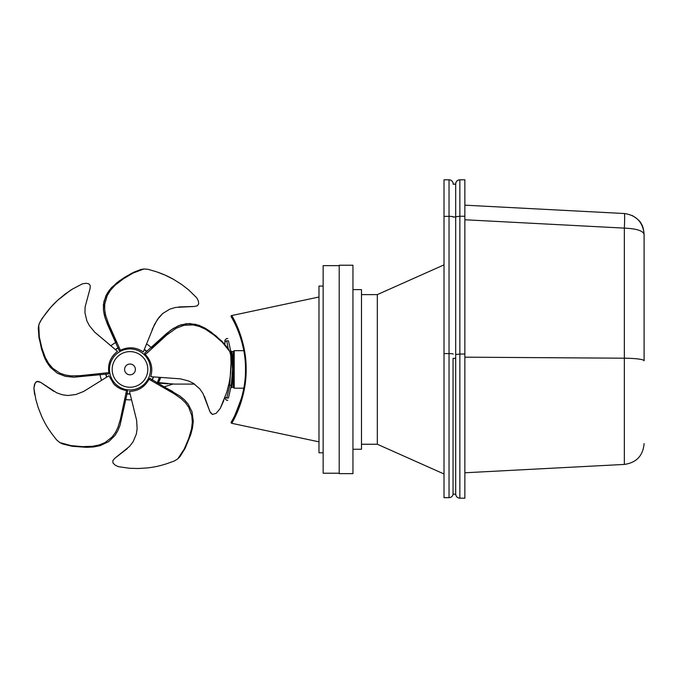 <?xml version="1.0" encoding="UTF-8"?>
<svg xmlns="http://www.w3.org/2000/svg" width="678" height="678" viewBox="0 0 678 678"><rect width="100%" height="100%" fill="white"/><g stroke="black" fill="none" stroke-linecap="round" stroke-linejoin="round"><path stroke-width="1.02" d="M353.162 449.251L361.493 449.251L361.493 289.608L353.162 289.608M339.195 265.225L339.195 473.634L339.195 265.225L352.95 265.225L352.95 473.634L339.195 473.634M352.95 473.634L352.95 265.225M444.022 179.806L449.031 179.806A4.17 4.17 0 0 1 453.192 183.975A4.17 4.17 0 0 0 449.031 179.806L444.022 179.806L444.022 497.677L449.031 497.677C451.556 497.432 452.946 496.042 453.192 493.516M361.493 294.608L377.332 294.608L444.022 264.861M377.332 294.608L377.332 444.251L444.022 473.99M338.983 265.64L323.143 265.64L323.143 473.219L338.983 473.219M464.862 357.17L624.353 358.204A20.84 2.576 180 0 1 644.1 360.772L644.1 234.342C642.99 222.206 636.405 215.273 624.353 213.528A16.67 0.771 93 0 1 624.353 228.122C636.405 228.639 642.99 230.715 644.1 234.342L644.1 234.283M455.692 354.543L459.862 354.035L459.862 498.194L464.862 498.194L464.862 179.806L459.862 179.806A4.17 4.17 -0 0 0 455.692 183.975C455.947 181.45 457.328 180.06 459.862 179.806L459.862 216.257L464.862 216.257M624.353 213.528L464.862 205.171L624.353 213.528C636.405 215.273 642.99 222.206 644.1 234.342C643.617 229.079 642.702 225.63 641.346 223.977C640.498 221.528 637.43 218.697 632.133 215.485M455.692 216.757L459.862 216.257L459.862 354.035L464.862 354.035M455.692 358.34L453.057 358.34L453.057 494.22L455.692 494.22L455.692 184.17L453.192 184.17M160.05 379.248L158.499 382.578L174.051 384.079L158.499 382.578L160.661 377.57M173.026 384.002L164.101 386.858L172.729 391.528M228.139 348.5L226.766 340.831C226.477 337.839 226.477 337.839 226.766 340.831C226.477 337.839 226.477 337.839 226.766 340.831A1.67 1.542 174.5 0 0 225.096 342.382C224.816 339.551 224.816 339.551 225.096 342.382L225.096 342.365M224.91 340.509L224.884 344.483L215.841 335.779L205.002 328.093L195.671 324.321L186.543 323.635L178.246 325.821L170.864 330.101L151.355 347.763A30.425 30.425 0 0 0 146.601 343.932A30.425 30.425 0 0 1 151.355 347.763M224.893 398.486L225.003 397.461L224.884 398.605L226.562 400.147M225.181 396.952A1.67 1.542 5.5 0 0 226.766 398.02C226.477 401.012 226.477 401.012 226.766 398.02L228.461 398.02C227.554 401.029 227.554 401.029 228.461 398.02L231.3 385.274L232.529 369.425L231.3 353.585L228.461 340.831C227.554 337.822 227.554 337.822 228.461 340.831L226.766 340.831M231.647 356.009L232.147 360.543M232.308 362.722L232.478 366.264M232.478 372.595L232.147 378.299M231.817 381.485L231.147 386.206M230.918 387.528L230.842 387.977M232.359 375.315L232.469 372.824M232.478 366.069L232.334 363.12M232.071 359.73L231.664 356.128M159.372 377.341A30.425 30.425 0 0 1 157.203 383.053L159.372 377.341A30.425 30.425 0 0 1 157.203 383.053M131.54 399.817A30.425 30.425 0 0 1 125.447 399.512A30.425 30.425 0 0 0 131.54 399.817M99.971 374.4A30.425 30.425 0 0 0 101.573 380.29A30.425 30.425 0 0 1 99.971 374.4L73.809 377.214L65.325 376.349L57.325 373.231L50.342 367.315L45.011 358.781L41.57 349.212L38.722 335.813M90.098 288.404L90.25 285.599L88.818 283.802L86.038 283.268L82.402 283.853L72.36 289.133L65.105 294.091L57.783 300.176C51.698 305.88 49.384 308.719 45.07 314.423L40.265 321.457L38.756 325.237L39.316 336.932L41.841 347.95L45.29 357.518L48.63 363.467L52.791 368.34L60.181 373.307L65.597 375.087L71.224 375.866L79.835 375.697L108.827 372.637C107.658 363.9 110.548 356.806 117.472 351.357L94.708 332.152L89.445 325.754L86.877 320.914L84.953 312.77L85.114 306.897L90.098 288.404L85.114 306.897L84.953 312.77L86.877 320.914L89.445 325.754L94.708 332.152L110.878 345.755A30.425 30.425 0 0 1 115.989 342.415L105.226 318.406L103.429 310.066L103.92 301.49L107.387 293.023L111.404 287.752L119.192 280.972L131.591 273.276M157.254 383.078A1.67 1.619 27.4 0 1 158.499 382.578A1.67 0.771 -83.1 0 0 158.025 383.062L167.78 383.833M157.347 383.138A1.67 0.966 -152.6 0 1 158.025 383.062L157.83 383.409M158.61 379.765L159.093 378.299M230.825 350.823L230.825 350.823A0.831 0.831 0 0 0 231.647 351.501L230.91 351.28M231.961 385.663L231.817 386.46M233.359 369.434C231.503 392.545 231.503 392.545 233.359 369.425C232.8 358.543 232.223 352.568 231.647 351.501L233.359 351.501L233.359 387.35L233.359 369.425M230.834 388.019L231.647 387.35L233.359 387.35L234.198 388.189L234.198 350.67L243.792 350.67M228.723 384.867A1.67 1.534 20.6 0 0 229.766 385.274L231.079 361.501M126.879 393.664A24.433 24.433 0 0 0 130.04 393.859M152.075 379.875A24.433 24.433 0 0 0 153.245 376.934M146.753 351.653A24.433 24.433 0 0 0 144.312 349.636M118.26 347.992A24.433 24.433 0 0 0 115.591 349.687M105.98 373.959A24.433 24.433 0 0 0 106.768 377.019M34.62 394.528L33.9 388.248L35.053 383.223L36.807 381.46L40.604 382.333L37.985 381.316L35.832 382.129L34.459 384.604L33.9 388.248L35.815 399.427L38.29 407.851L41.816 416.699C45.358 424.25 47.341 427.326 51.435 433.2L56.638 439.937L59.766 442.548L71.071 445.624L82.326 446.624L92.496 446.31L99.183 444.971L105.107 442.514L112.107 437.022L115.48 432.42L117.955 427.31L120.455 419.072L126.506 390.545C121.489 389.782 117.226 387.57 113.718 383.901L108.929 375.748L83.64 391.46L75.919 394.494L67.775 395.511L62.19 394.749L56.655 392.782L40.604 382.333L53.808 391.308M126.506 390.545L127.667 391.028L120.04 425.267L117.93 430.564L115.023 435.445L108.819 441.556L100.293 445.624L93.606 446.955L86.733 447.336L72.182 446.277L62.512 443.929L59.766 442.548M35.815 399.427L38.29 407.851L41.816 416.699C45.358 424.25 47.341 427.326 51.435 433.2M108.827 372.637L108.734 373.892L73.809 377.214L65.325 376.349L57.325 373.231L50.342 367.315L46.57 361.866L43.672 355.577L39.044 338.195L38.282 328.271L38.646 325.855M72.36 289.133L70.376 290.396M194.722 306.448L197.442 305.727L198.705 303.812L198.357 300.998L196.671 297.727L188.552 289.803L181.594 284.438L173.543 279.353C166.237 275.327 162.822 274.005 156.067 271.658L147.889 269.268L143.829 268.996L132.88 273.149L123.176 278.963L115.141 285.192L110.514 290.201L107.166 295.667L104.734 304.236L104.709 309.939L105.709 315.533L108.531 323.66L120.396 350.289C128.354 346.483 135.99 347.034 143.312 351.941L154.542 324.355L158.999 317.363L162.805 313.431L169.958 309.092L175.594 307.422L194.722 306.448L178.763 306.948M120.396 350.289L119.175 350.594L107.243 323.787L104.429 315.66L103.429 310.066L103.446 304.363L105.887 295.794L109.234 290.328L116.489 283.057L124.515 277.378L133.752 272.234L140.795 269.488L143.829 268.996L147.889 269.268L156.067 271.658M188.552 289.803L181.594 284.438L173.543 279.353L165.034 275.082L157.101 272.005M209.629 410.893L204.485 396.503M145.228 354.391C151.304 360.781 153.143 368.213 150.745 376.697L180.45 378.849L188.467 380.934L193.383 383.333L199.73 388.791L203.053 393.638L209.892 411.521L212.451 414.461L216.197 413.3L220.24 408.453L226.766 392.24L229.113 383.011C230.69 374.815 230.893 371.163 231.029 364.01L230.783 355.501L229.783 351.551L222.452 342.424L213.926 334.991L205.519 329.271L199.324 326.423L193.086 324.931L184.187 325.254L176.204 328.237L166.881 334.873L147.389 352.73L145.228 354.391L144.567 353.323L166.364 333.695L173.229 328.499L180.899 324.813L189.518 323.525L198.807 325.245L205.002 328.093L210.782 331.83L221.935 341.237L228.376 348.823L229.783 351.551M112.972 462.905L112.87 460.608L114.641 458.43L112.87 460.608L112.972 462.905L114.904 464.972L118.192 466.634L129.422 468.261L138.202 468.515L147.702 467.896C155.982 466.862 159.516 465.922 166.364 463.845L174.382 460.981L177.831 458.811L184.246 449.014L188.679 438.615L191.518 428.852L192.315 422.072L191.806 415.682L188.747 407.325L185.416 402.698L181.314 398.757L174.254 393.842L148.999 379.273C144.804 387.028 138.304 391.07 129.49 391.409L136.625 420.326L137.126 428.598L136.354 434.013L133.125 441.734L129.54 446.395L114.641 458.43L127.261 448.641M148.999 379.273L149.813 378.307L180.017 396.147L184.408 399.791L188.153 404.063L192.043 411.86L193.281 421.216L192.484 427.996L190.721 434.64L185.213 448.158L179.992 456.633L177.831 458.811M114.675 383.045A20.493 20.493 0 0 0 149.448 375.883A20.493 20.493 0 0 0 125.854 349.356A20.493 20.493 0 0 0 114.675 383.045M69.91 290.701L57.783 300.176L50.85 307.21L42.121 318.414L39.205 323.737L38.477 326.491M152.16 329.44L157.372 319.575L162.805 313.431L169.958 309.092L175.594 307.422M209.375 410.343L210.536 412.783L212.451 414.461L216.197 413.3L220.24 408.453L223.808 400.512M231.206 422.072A0.831 0.831 0 0 0 231.749 423.309C231.503 423.775 246.521 399.961 246.156 369.425C246.521 338.898 231.503 315.075 231.749 315.55C230.995 315.431 230.927 316.05 231.562 317.406C233.741 320.804 245.834 342.653 245.495 369.425C245.851 399.291 230.961 422.53 231.206 422.072C232.418 421.555 235.885 413.419 241.597 397.672M240.588 403.656L235.41 416.385M243.216 347.772C238.47 326.16 229.003 313.711 231.562 317.406M231.749 423.309L318.982 441.844M323.143 286.065L318.982 286.065L318.982 452.794L323.143 452.794M110.878 345.755A30.425 30.425 0 0 1 115.989 342.415M118.184 347.78A24.662 24.662 0 0 0 115.421 349.534M105.751 373.968A24.662 24.662 0 0 0 106.565 377.137M126.82 393.884A24.662 24.662 0 0 0 130.091 394.088M152.27 380.002A24.662 24.662 0 0 0 153.474 376.951M146.931 351.509A24.662 24.662 0 0 0 144.406 349.416M449.031 179.806L449.031 216.341A4.17 0.517 0 0 1 453.192 216.858M444.022 216.341L449.031 216.341L449.031 353.577A4.17 0.517 0 0 1 453.192 354.094M444.022 353.577L449.031 353.577L449.031 497.677M464.862 219.765L624.353 228.122L624.353 464.422L464.862 472.778M455.692 217.036L453.057 217.036M226.766 398.02L229.766 385.274L231.3 385.274M231.3 353.585L230.435 353.585M118.15 356.111A17.814 17.814 0 0 0 116.675 381.265A17.814 17.814 0 0 0 141.829 382.739A17.814 17.814 0 0 0 143.304 357.586A17.814 17.814 0 0 0 118.15 356.111M125.964 373.01A5.39 5.39 0 0 1 126.405 365.4A5.39 5.39 0 0 1 134.024 365.84A5.39 5.39 0 0 1 133.574 373.459A5.39 5.39 0 0 1 125.964 373.01M361.493 444.251L377.332 444.251M459.862 498.194C457.336 497.94 455.947 496.55 455.692 494.025M642.71 226.859L642.405 226.113M641.244 223.808L640.854 223.164M624.353 464.422C636.43 462.701 643.015 455.76 644.1 443.607M453.057 184.17L455.692 184.17M194.578 384.104L174.136 384.087M224.884 397.774L224.884 398.605M233.359 351.501L234.198 350.67M224.884 340.254L226.545 338.585L227.783 338.585M234.198 388.189L243.792 388.189M227.783 400.274L226.545 400.274M231.749 315.55L318.982 297.006"/></g></svg>
